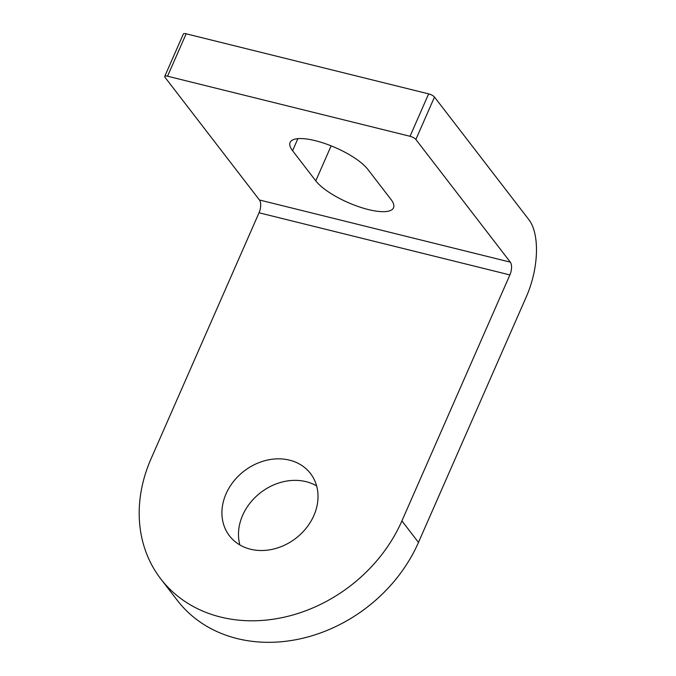 <?xml version="1.0" encoding="UTF-8"?>
<svg xmlns="http://www.w3.org/2000/svg" width="676" height="676" viewBox="0 0 676 676"><rect width="100%" height="100%" fill="white"/><g stroke="black" fill="none" stroke-linecap="round" stroke-linejoin="round"><path stroke-width="1.01" d="M250.424 549.208A51.106 42.411 -37.6 0 0 306.397 527.897A51.106 42.411 -37.6 0 0 310.461 473.496A51.106 42.411 -37.6 0 0 289.514 460.145A51.106 42.411 -37.6 0 0 233.541 481.456A51.106 42.411 -37.6 0 0 229.477 535.848A51.106 42.411 -37.6 0 0 250.424 549.208M316.613 485.9A51.106 42.411 -37.6 0 0 306.084 481.667A51.106 42.411 -37.6 0 0 255.68 496.868A51.106 42.411 -37.6 0 0 239.887 544.966M186.154 33.8L167.538 76.211A4.867 1.496 -156.3 0 0 164.741 76.405L183.357 33.994A4.867 1.496 23.7 0 1 186.154 33.8L428.652 93.871A4.867 1.496 23.7 0 1 434.482 97.057L528.919 219.725A58.406 27.201 -76.1 0 1 526.46 296.443L418.478 542.422A146.016 121.173 142.4 0 1 237.2 638.583A146.016 121.173 142.4 0 1 177.349 600.423L160.778 578.901A146.016 121.173 -37.6 0 0 220.638 617.061A146.016 121.173 -37.6 0 0 401.916 520.9L418.478 542.422M164.741 76.405A4.867 1.496 -156.3 0 0 165.012 77.326L259.449 199.995A9.734 4.529 -76.1 0 1 259.035 212.779L151.061 458.759A146.016 121.173 -37.6 0 0 160.778 578.901M434.482 97.057L415.867 139.467L510.304 262.136A9.734 4.529 -76.1 0 1 509.89 274.921L401.916 520.9M315.768 180.855A43.805 13.461 -156.3 0 0 358.305 206.56A43.805 13.461 -156.3 0 0 393.508 207.785A43.805 13.461 -156.3 0 0 391.024 199.496L367.829 169.372A43.805 13.461 -156.3 0 0 325.291 143.667A43.805 13.461 -156.3 0 0 290.089 142.442A43.805 13.461 -156.3 0 0 292.573 150.723L315.768 180.855L331.139 145.847M415.867 139.467A4.867 1.496 -156.3 0 0 410.028 136.282L428.652 93.871M167.538 76.211L410.028 136.282M259.035 212.779L509.89 274.921M259.449 199.995L510.304 262.136M292.573 150.723L297.871 138.656"/></g></svg>
